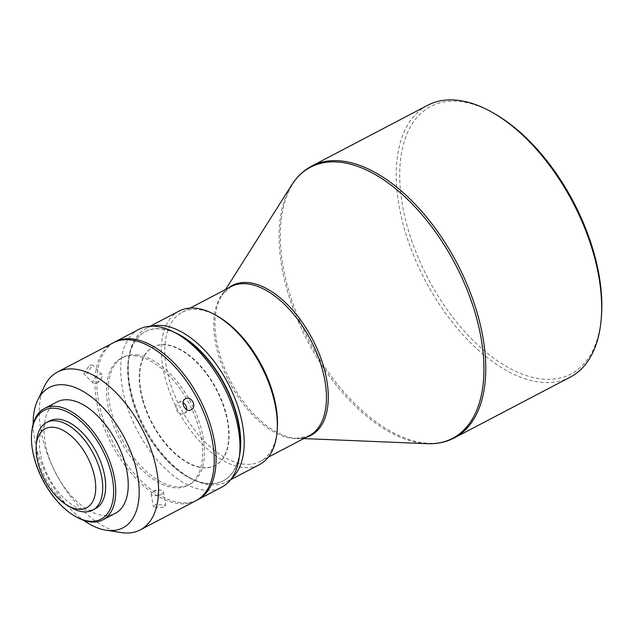 <?xml version="1.0" encoding="UTF-8"?>
<svg xmlns="http://www.w3.org/2000/svg" width="633" height="633" viewBox="0 0 633 633"><rect width="100%" height="100%" fill="white"/><g stroke="black" fill="none" stroke-linecap="round" stroke-linejoin="round"><path stroke-width="0.47" stroke-dasharray="3.17 2.37" d="M570.206 377.165A153.487 83.516 62.3 0 1 537.955 381.897A153.487 83.516 62.3 0 1 403.925 227.215A153.487 83.516 62.3 0 1 427.679 105.292M601.35 317.323A151.01 82.171 62.3 0 1 539.158 378.661A151.01 82.171 62.3 0 1 407.296 226.472A151.01 82.171 62.3 0 1 462.399 101.866A151.01 82.171 62.3 0 1 494.61 113.718M217.736 316.31A84.173 45.798 -117.7 0 0 199.783 309.711A84.173 45.798 -117.7 0 0 182.09 312.298A84.173 45.798 -117.7 0 0 173.996 393.758A84.173 45.798 -117.7 0 0 242.566 463.981A84.173 45.798 -117.7 0 0 260.25 461.394A84.173 45.798 -117.7 0 0 277.23 429.799M179.099 311.072A86.642 47.151 -117.7 0 0 165.696 379.895A86.642 47.151 -117.7 0 0 241.355 467.217A86.642 47.151 -117.7 0 0 259.562 464.551M151.999 326.177A86.642 47.151 -117.7 0 0 145.994 328.432A86.642 47.151 -117.7 0 0 128.515 360.952A86.642 47.151 -117.7 0 0 132.582 397.255A86.642 47.151 -117.7 0 0 189.758 477.78A86.642 47.151 -117.7 0 0 208.241 484.577A86.642 47.151 -117.7 0 0 226.448 481.911A86.642 47.151 -117.7 0 0 231.725 478.247M174.526 332.38A84.173 45.798 -117.7 0 0 162.99 328.994A84.173 45.798 -117.7 0 0 128.325 363.184A84.173 45.798 -117.7 0 0 187.819 476.665A84.173 45.798 -117.7 0 0 205.772 483.272A84.173 45.798 -117.7 0 0 239.432 456.195M142.631 400.222A66.837 36.374 -117.7 0 0 215.046 465.524A66.837 36.374 -117.7 0 0 225.395 412.431A66.837 36.374 -117.7 0 0 152.98 347.129A66.837 36.374 -117.7 0 0 142.631 400.222M143.003 400.032A66.837 36.374 -117.7 0 0 215.418 465.334A66.837 36.374 -117.7 0 0 225.759 412.241A66.837 36.374 -117.7 0 0 153.344 346.931A66.837 36.374 -117.7 0 0 143.003 400.032M180.579 335.791A84.173 45.798 -117.7 0 0 131.909 398.64A84.173 45.798 -117.7 0 0 192.187 479.323A84.173 45.798 -117.7 0 0 240.065 449.28M138.951 329.326A89.118 48.496 -117.7 0 0 125.16 400.119A89.118 48.496 -117.7 0 0 202.987 489.934A89.118 48.496 -117.7 0 0 221.716 487.188M114.13 342.358A89.118 48.496 -117.7 0 0 106.827 428.984A89.118 48.496 -117.7 0 0 179.068 502.467A89.118 48.496 -117.7 0 0 196.871 500.189M136.332 355.96A71.79 39.064 -117.7 0 0 121.243 358.175A71.79 39.064 -117.7 0 0 114.344 427.655A71.79 39.064 -117.7 0 0 172.825 487.552A71.79 39.064 -117.7 0 0 187.914 485.337A71.79 39.064 -117.7 0 0 194.814 415.857A71.79 39.064 -117.7 0 0 136.332 355.96M138.176 354.994A71.79 39.064 -117.7 0 0 123.087 357.21A71.79 39.064 -117.7 0 0 116.187 426.689A71.79 39.064 -117.7 0 0 174.668 486.587A71.79 39.064 -117.7 0 0 189.75 484.38A71.79 39.064 -117.7 0 0 196.657 414.9A71.79 39.064 -117.7 0 0 138.176 354.994M163.607 507.357L153.51 507.168L155.56 504.556L165.696 504.992L163.607 507.357M44.445 386.193A89.118 48.496 -117.7 0 0 43.724 442.807A89.118 48.496 -117.7 0 0 121.18 532.567M113.204 342.825A89.118 48.496 -117.7 0 0 99.413 413.618A89.118 48.496 -117.7 0 0 195.961 500.687M33.138 424.134A79.22 43.107 -117.7 0 0 37.11 450.395A79.22 43.107 -117.7 0 0 83.54 520.279M161.265 494.286A6.188 2.603 -10.1 0 0 163.338 491.794A6.188 2.603 -10.1 0 0 160.758 490.211A6.188 2.603 -10.1 0 0 153.226 491.485A6.188 2.603 -10.1 0 0 153.02 491.596A6.188 2.603 -10.1 0 0 151.152 493.977A6.188 2.603 -10.1 0 0 154.927 495.671A6.188 2.603 -10.1 0 0 161.265 494.286M89.403 365.399L92.529 365.019L87.093 373.573L83.785 373.779L89.403 365.399M96.501 382.973A6.188 2.587 135 0 0 101.866 377.474A6.188 2.587 135 0 0 102.032 374.507A6.188 2.587 135 0 0 98.811 374.799A6.188 2.587 135 0 0 94.056 379.214A6.188 2.587 135 0 0 93.28 383.266A6.188 2.587 135 0 0 96.24 383.107A6.188 2.587 135 0 0 96.501 382.973M186.624 409.591A6.188 5.191 -117.4 0 1 184.116 413.444A6.188 5.191 -117.4 0 1 184.1 413.452A6.188 5.191 -117.4 0 1 176.647 410.358A6.188 5.191 -117.4 0 1 178.379 402.477A6.188 5.191 -117.4 0 1 178.395 402.469A6.188 5.191 -117.4 0 1 183.008 402.628M31.761 432.102A62.881 34.214 -117.7 0 0 34.712 458.442A62.881 34.214 -117.7 0 0 76.205 516.884M56.954 401.939A62.881 34.214 -117.7 0 0 47.222 451.891A62.881 34.214 -117.7 0 0 115.348 513.323M36.619 441.043A49.509 26.942 -117.7 0 0 38.945 461.789A49.509 26.942 -117.7 0 0 71.616 507.801M49.548 420.913A49.509 26.942 -117.7 0 0 41.889 460.246A49.509 26.942 -117.7 0 0 95.528 508.615M228.331 288.062A84.624 46.051 -117.7 0 0 221.93 295.302A84.624 46.051 -117.7 0 0 219.255 352.66A84.624 46.051 -117.7 0 0 293.158 437.941A84.624 46.051 -117.7 0 0 296.893 438.297A84.624 46.051 -117.7 0 0 306.491 437.15M427.156 443.678A153.028 83.271 62.3 0 1 420.399 443.037A153.028 83.271 62.3 0 1 286.773 288.814A153.028 83.271 62.3 0 1 291.599 185.105M311.784 166.044A153.487 83.516 -117.7 0 0 288.031 287.968A153.487 83.516 -117.7 0 0 422.061 442.649A153.487 83.516 -117.7 0 0 454.312 437.917M225.601 289.487L221.93 295.302L231.021 286.646A84.173 45.798 -117.7 0 0 222.935 368.105A84.173 45.798 -117.7 0 0 291.496 438.337A84.173 45.798 -117.7 0 0 309.181 435.741L296.893 438.297L303.761 438.582M182.09 312.298L190.161 308.065M226.448 481.911L230.618 479.727M187.819 476.665L189.758 477.78M128.325 363.184L128.515 360.952M121.243 358.175L123.087 357.21M163.338 491.794L165.696 504.992M102.032 374.507L92.529 365.019M178.395 402.469L185.469 398.798M153.02 491.596L156.652 489.57L160.758 490.211M96.24 383.107L100.046 381.272L101.866 377.474M260.25 461.394L268.321 457.161M145.994 328.432L150.156 326.248M187.914 485.337L189.75 484.38M151.152 493.977L153.51 507.168M93.28 383.266L83.785 373.779M184.1 413.452L191.174 409.78"/><path stroke-width="0.95" d="M593.96 255.249A153.487 83.516 62.3 0 1 601.16 319.546A153.487 83.516 62.3 0 1 570.206 377.165L454.312 437.917A153.487 83.516 -117.7 0 0 478.065 316.002A153.487 83.516 -117.7 0 0 344.043 161.32A153.487 83.516 -117.7 0 0 311.784 166.044L427.679 105.292A153.487 83.516 62.3 0 1 459.93 100.568A153.487 83.516 62.3 0 1 492.672 112.611A153.487 83.516 62.3 0 1 593.96 255.249M230.618 479.727L259.562 464.551A86.642 47.151 -117.7 0 0 277.032 432.022A86.642 47.151 -117.7 0 0 272.973 395.72A86.642 47.151 -117.7 0 0 215.79 315.202A86.642 47.151 -117.7 0 0 197.314 308.406A86.642 47.151 -117.7 0 0 179.099 311.072L150.156 326.248M231.725 478.247A86.642 47.151 -117.7 0 0 239.86 413.08A86.642 47.151 -117.7 0 0 164.2 325.766A86.642 47.151 -117.7 0 0 151.999 326.177M196.871 500.189A89.118 48.496 -117.7 0 0 197.797 499.722L221.716 487.188A89.118 48.496 -117.7 0 0 239.685 453.734L240.065 449.28A84.173 45.798 -117.7 0 0 236.117 414.014A84.173 45.798 -117.7 0 0 180.579 335.791L176.694 333.575A89.118 48.496 -117.7 0 0 157.68 326.581A89.118 48.496 -117.7 0 0 138.951 329.326L115.04 341.86A89.118 48.496 -117.7 0 0 114.13 342.358M239.685 453.734A89.118 48.496 -117.7 0 0 235.508 416.395A89.118 48.496 -117.7 0 0 176.694 333.575M197.797 499.722A89.118 48.496 -117.7 0 0 206.366 413.476A89.118 48.496 -117.7 0 0 133.769 339.114A89.118 48.496 -117.7 0 0 115.04 341.86M83.54 520.279A79.22 43.107 -117.7 0 0 105.956 530.185L121.18 532.567A89.118 48.496 -117.7 0 0 140.273 529.884A89.118 48.496 -117.7 0 0 154.064 459.091A89.118 48.496 -117.7 0 0 57.516 372.014A89.118 48.496 -117.7 0 0 44.445 386.193L37.751 400.064A79.22 43.107 -117.7 0 0 33.138 424.134M140.273 529.884L195.961 500.687A89.118 48.496 -117.7 0 0 209.752 429.894A89.118 48.496 -117.7 0 0 113.204 342.825L57.516 372.014M105.956 530.185A79.22 43.107 -117.7 0 0 135.193 464.867A79.22 43.107 -117.7 0 0 86.958 393.75A79.22 43.107 -117.7 0 0 37.751 400.064M191.19 409.773C197.409 406.948 191.332 395.301 185.453 398.806L185.453 398.806C179.456 401.52 185.532 413.159 191.19 409.773L191.174 409.78M183.008 402.628A6.188 5.191 -117.4 0 1 186.624 409.591M75.042 516.212L76.205 516.884A62.881 34.214 -117.7 0 0 89.625 521.814A62.881 34.214 -117.7 0 0 102.839 519.875A62.881 34.214 -117.7 0 0 112.571 469.931A62.881 34.214 -117.7 0 0 57.658 406.56A62.881 34.214 -117.7 0 0 44.445 408.499A62.881 34.214 -117.7 0 0 31.761 432.102L31.65 433.439A61.393 33.407 -117.7 0 0 75.042 516.212A61.393 33.407 -117.7 0 0 88.137 521.03A61.393 33.407 -117.7 0 0 110.546 470.374A61.393 33.407 -117.7 0 0 56.93 408.499A61.393 33.407 -117.7 0 0 31.65 433.439M102.839 519.875L115.348 513.323A62.881 34.214 -117.7 0 0 125.073 463.372A62.881 34.214 -117.7 0 0 56.954 401.939L44.445 408.499M67.731 505.577L71.616 507.801A49.509 26.942 -117.7 0 0 82.179 511.686A49.509 26.942 -117.7 0 0 92.584 510.158A49.509 26.942 -117.7 0 0 100.243 470.833A49.509 26.942 -117.7 0 0 57.01 420.937A49.509 26.942 -117.7 0 0 46.605 422.456A49.509 26.942 -117.7 0 0 36.619 441.043L36.239 445.497A44.563 24.244 -117.7 0 0 67.731 505.577A44.563 24.244 -117.7 0 0 77.242 509.074A44.563 24.244 -117.7 0 0 93.502 472.305A44.563 24.244 -117.7 0 0 54.588 427.402A44.563 24.244 -117.7 0 0 36.239 445.497M92.584 510.158L95.528 508.615A49.509 26.942 -117.7 0 0 103.187 469.29A49.509 26.942 -117.7 0 0 49.548 420.913L46.605 422.456M492.672 112.611L494.61 113.718A151.01 82.171 62.3 0 1 601.35 317.323L601.16 319.546M277.032 432.022L277.23 429.799A84.173 45.798 -117.7 0 0 217.736 316.31L215.79 315.202M239.432 456.195A84.173 45.798 -117.7 0 0 174.526 332.38M225.601 289.487L291.599 185.105A153.028 83.271 62.3 0 1 342.611 162.546A153.028 83.271 62.3 0 1 476.238 316.769A153.028 83.271 62.3 0 1 427.156 443.678C437.079 444.089 446.138 442.166 454.312 437.917M306.491 437.15A84.624 46.051 -117.7 0 0 324.041 368.113A84.624 46.051 -117.7 0 0 250.138 282.824A84.624 46.051 -117.7 0 0 228.331 288.062M268.321 457.161L309.181 435.741A84.173 45.798 -117.7 0 0 317.275 354.282A84.173 45.798 -117.7 0 0 248.714 284.059A84.173 45.798 -117.7 0 0 231.021 286.646L190.161 308.065M303.761 438.582L427.156 443.678M291.599 185.105C296.909 176.71 303.642 170.356 311.784 166.044"/></g></svg>
